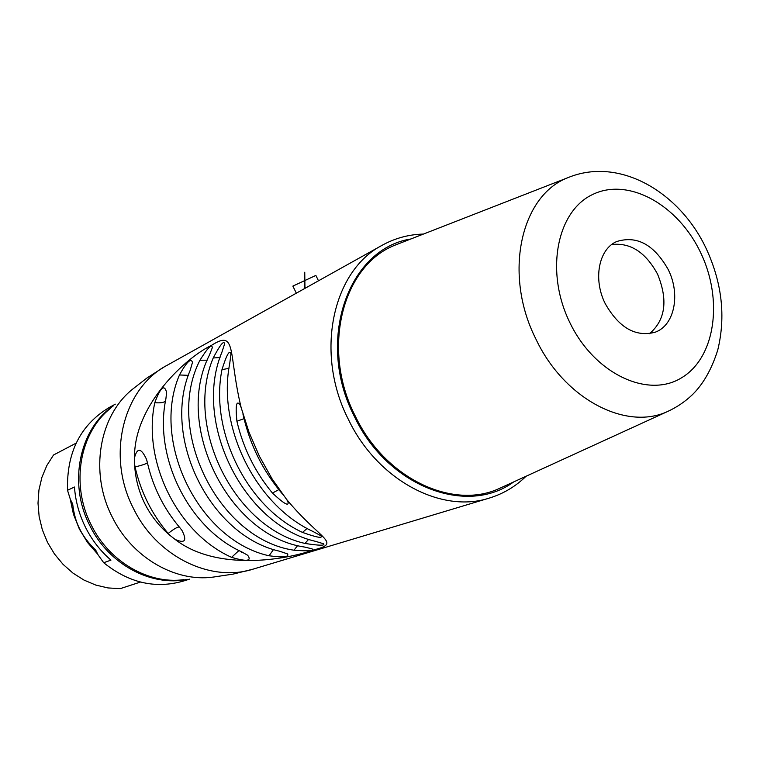 <?xml version="1.0" encoding="UTF-8"?>
<svg xmlns="http://www.w3.org/2000/svg" width="760" height="760" viewBox="0 0 760 760"><rect width="100%" height="100%" fill="white"/><g stroke="black" fill="none" stroke-linecap="round" stroke-linejoin="round"><path stroke-width="1.14" d="M183.749 579.661C148.589 584.506 109.155 561.764 91.247 524.97C70.366 484.528 79.572 432.659 110.58 408.262M144.78 503.595C138.681 491.264 135.28 478.135 134.586 464.208L134.501 457.748C133.912 404.329 186.865 357.077 211.403 345.41C237.063 328.994 228 352.82 241.11 407.455L248.947 432.07L259.388 456.209L272.118 478.923L286.577 499.377C321.034 540.958 342.627 542.773 312.692 550.192C287.109 559.408 217.35 572.071 175.161 539.457L170.059 535.477C159.372 526.528 150.945 515.897 144.78 503.595M170.059 535.477L168.178 533.463C151.8 514.121 140.761 491.948 135.071 466.953L134.586 464.208M242.915 413.924L243.627 416.936C250.23 445.008 262.589 470.003 280.706 491.91L282.644 494.247M286.577 499.377L287.822 501.41C289.455 506.92 284.335 504.136 272.451 493.059C255.075 472.083 243.228 448.144 236.911 421.249C235.325 405.232 236.388 399.798 240.122 404.947L241.11 407.455M134.501 457.748C137.208 447.327 141.218 447.877 146.537 459.382L147.326 462.403C152.912 486.856 163.704 508.554 179.692 527.487L181.963 530.394C187.245 540.721 184.975 543.742 175.161 539.457M199.937 360.249C207.718 347.766 211.85 343.558 212.344 347.624L209.427 355.091C173.423 425.258 228.589 536.094 304.38 547.019L312.123 548.853C313.975 550.857 307.923 551.313 293.968 550.211C218.7 539.476 164.093 429.818 199.937 360.249L207.243 360.183M279.727 551.256L287.527 553.917C289.322 557.052 283.166 557.669 269.069 555.769C199.452 540.597 150.461 442.301 179.455 374.974C186.599 361.969 190.94 357.76 192.498 362.349L190.152 370.405C161.348 437.665 210.33 535.981 279.727 551.256M241.851 551.94L247.684 555.275C252.063 561.136 246.686 561.83 231.562 557.336C177.878 533.415 142.12 461.7 154.784 402.695C160.483 387.277 164.435 383.895 166.62 392.53L165.889 398.858C153.491 457.216 188.85 528.181 241.851 551.94M315.562 541.348L323.617 543.799C325.308 545.756 319.086 545.633 304.969 543.438C234.327 527.63 184.11 426.692 213.218 357.969C220.181 344.717 223.972 340.024 224.599 343.881L221.968 352.06C192.432 422.085 243.694 525.188 315.562 541.348M312.759 531.364L320.976 535.79C322.943 538.621 316.777 537.491 302.499 532.408C247.066 506.892 209.504 431.291 221.977 369.626C226.651 354.625 229.643 349.381 230.964 353.894L229.748 363.46C216.97 426.987 255.74 505.039 312.759 531.364M241.376 552.32L242.117 552.064M67.516 490.286L70.357 499.367L72.675 504.003C73.824 513.883 76.18 522.215 79.724 528.998C83.011 535.895 88.359 542.972 95.76 550.221L98.078 554.857L103.712 562.742L110.96 560.12C100.434 551.047 91.951 540.122 85.51 527.345C79.163 514.51 75.478 501.078 74.461 487.017L67.516 490.286C66.538 452.456 80.418 424.878 109.164 407.531L115.311 404.168M97.802 554.315L87.571 542.545L79.372 529.074L73.454 514.235L70.138 498.693M140.457 582.065L120.251 588.639L107.977 587.936L95.779 585.067L83.999 580.079L72.979 573.106L63.032 564.319L54.444 553.954L47.481 542.327L42.322 529.739L39.14 516.562L38 503.186L38.941 489.972L41.914 477.308L46.825 465.548L53.523 455.002L76.123 443.147M187.264 579.357C151.012 586.967 108.547 564.205 89.803 525.559C67.83 483.198 79.382 428.611 113.563 405.688M189.487 579.158L183.255 581.096C155.401 589.047 128.886 582.929 103.712 562.742M611.714 244.54C630.344 242.383 645.62 252.244 657.542 274.113C668.173 300.067 665.494 319.931 649.524 333.706M668.22 269.562C654.047 244.54 636.832 235.21 616.569 241.585C598.671 249.223 592.923 279.291 605.216 303.62C619.01 327.864 635.683 337.392 655.244 332.196C674.567 325.29 680.703 294.272 668.22 269.562M502.825 486.884L499.425 488.442C452.533 510.368 384.807 478.287 355.272 416.052C320.691 348.859 342.447 265.202 395.494 244.976L400.283 243.114M318.497 280.791L315.865 275.433L304.855 280.535M304.599 280.659L292.866 286.102L296.334 293.16M304.456 288.629L304.75 272.213L304.959 288.353M253.032 569.154L233.139 574.104L213.208 577.087C175.009 582.378 131.86 557.346 112.157 516.847C89.205 472.34 99.17 415.406 132.905 388.93L146.737 378.157L164.245 366.899L381.938 245.394C332.272 271.168 314.592 353.476 348.384 419.406C377.33 480.101 441.588 514.092 489.744 497.952L253.735 568.945C211.147 583.024 156.693 556.728 133.38 508.317C106.077 455.81 123.082 388.426 166.82 365.437M293.968 550.211L297.711 545.5M273.572 549.442L269.069 555.769M188.385 375.335L179.455 374.974M238.963 550.515L231.562 557.336M165.471 401.156C163.647 402.619 160.084 403.132 154.784 402.695M147.402 462.726C146.328 463.809 142.225 465.215 135.071 466.953M179.284 527.003C177.431 526.889 173.726 529.036 168.178 533.463M308.702 539.267L304.969 543.438M220.048 357.533L213.218 357.969M307.144 528.447L302.499 532.408M228.95 368.362L221.977 369.626M278.825 489.62L272.451 493.059M244.026 418.655L236.911 421.249M513.703 481.906C466.906 516.458 387.353 486.505 354.397 416.508C315.362 341.259 347.852 248.805 410.884 238.972M700.397 252.168C723.463 299.383 715.606 357.58 681.511 377.824C647.805 398.81 594.415 373.749 569.905 322.715C544.872 271.956 556.69 211.147 592.695 194.465C628.358 177.023 677.806 204.696 700.397 252.168M567.777 177.726C619.808 156.075 680.162 192.764 706.23 248.662C722.038 282.796 725.866 316.606 717.734 350.094C711.673 369.265 703.209 384.151 692.341 394.753C685.045 401.698 676.789 407.284 667.575 411.512C625.803 431.062 564.062 398.838 535.933 339.112C503.148 274.569 520.505 195.738 567.777 177.726L395.494 244.976M287.822 501.41L287.479 500.517M240.711 405.916L240.122 404.947M526.053 476.254C515.65 486.428 503.547 493.658 489.744 497.952M423.472 234.061C408.652 234.46 394.81 238.232 381.938 245.394M667.575 411.512L499.425 488.442"/></g></svg>
